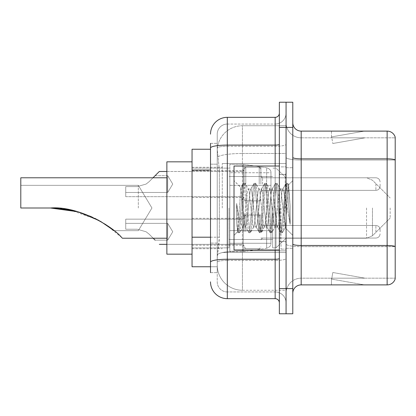 <?xml version="1.0" encoding="UTF-8"?>
<svg xmlns="http://www.w3.org/2000/svg" width="416" height="416" viewBox="0 0 416 416"><rect width="100%" height="100%" fill="white"/><g stroke="black" fill="none" stroke-linecap="round" stroke-linejoin="round"><path stroke-width="0.31" stroke-dasharray="2.08 1.56" d="M286.068 208L286.068 163.509L286.068 208M222.269 208L222.269 163.509L222.269 208M244.098 184.075L244.098 167.284L244.098 184.075M192.052 184.075L192.052 170.643L192.052 184.075M244.098 231.759L244.098 214.968L244.098 231.759M192.052 231.759L192.052 218.327L192.052 231.759M260.884 184.075L260.884 167.284L260.884 184.075M260.884 231.759L260.884 214.968L260.884 231.759M286.068 231.759L286.068 225.462L286.068 231.759M210.517 237.203L219.336 237.203L219.175 241.576L217.334 256.688L219.336 237.203L219.336 170.05L219.336 237.203L192.052 237.203L192.052 266.76L217.292 266.76L217.235 265.086A25.184 25.184 0 0 0 242.419 290.269L286.068 290.269L286.068 250.858L286.068 290.269L242.419 290.269L242.419 250.858L242.419 290.269A25.184 25.184 0 0 1 217.235 265.086L217.235 259.958L217.292 266.76L210.517 266.76M217.334 256.688L217.235 259.958L217.334 256.688M192.052 208L192.052 254.171L192.052 208M242.419 125.731L286.068 125.731L286.068 153.478L286.068 125.731L242.419 125.731A25.184 25.184 0 0 0 217.272 149.583L219.336 170.05L217.272 149.583A25.184 25.184 0 0 1 242.419 125.731L242.419 153.478L286.068 153.478L286.068 250.858L286.068 153.478L242.419 153.478L242.419 125.731A25.184 25.184 0 0 0 217.272 149.583M286.068 184.075L286.068 190.372L286.068 184.075M210.517 149.24L192.052 149.24L192.052 237.203M210.517 272.636L217.235 272.636L217.235 143.364L217.235 272.636L210.517 272.636L210.517 243.079L210.517 262.168A16.791 2.917 180 0 1 227.308 259.251L275.158 259.251L275.158 298.662A4.196 4.196 0 0 1 279.354 302.858L279.354 113.142L279.354 302.858M210.517 281.871A16.791 16.791 0 0 0 227.308 298.662L227.308 291.944A10.072 10.072 0 0 1 217.235 281.871L217.235 148.002L217.235 281.871A10.072 10.072 0 0 0 227.308 291.944L275.158 291.944L275.158 265.086L275.158 291.944L227.308 291.944L227.308 260.421L275.158 260.421L275.158 265.086L275.158 260.421A10.915 1.893 0 0 0 286.068 258.523L286.068 144.357L286.068 258.523A10.915 1.893 0 0 1 275.158 260.421L275.158 146.25L275.158 260.421L227.308 260.421L227.308 124.056L275.158 124.056A10.915 10.915 0 0 0 286.068 113.142L286.068 144.357L286.068 113.142A10.915 10.915 0 0 1 275.158 124.056L275.158 146.25L275.158 124.056A10.915 10.915 0 0 0 286.068 113.142M279.354 208L279.354 249.974L279.354 208M279.354 127.41L279.354 102.227L286.068 102.227L286.068 127.41L286.068 102.227L292.786 102.227L292.786 127.41L286.068 127.41L286.068 288.59L286.068 127.41L279.354 127.41L279.354 288.59L286.068 288.59L286.068 313.773L286.068 288.59L292.786 288.59L292.786 127.41M292.786 288.59L292.786 313.773L279.354 313.773L279.354 288.59M217.235 134.129A10.072 10.072 0 0 1 227.308 124.056A10.072 10.072 0 0 0 217.235 134.129L217.235 148.002L217.235 134.129A10.072 10.072 0 0 1 227.308 124.056L227.308 117.338A16.791 16.791 0 0 0 210.517 134.129A16.791 16.791 0 0 1 227.308 117.338L275.158 117.338A4.196 4.196 0 0 0 279.354 113.142A4.196 4.196 0 0 1 275.158 117.338L275.158 259.251A4.196 0.728 -0 0 0 279.354 258.523M227.308 298.662L275.158 298.662M210.517 164.174L210.517 243.079L210.517 143.364L210.517 164.174L217.235 164.174L210.517 164.174M210.517 143.364L217.235 143.364L210.517 143.364L210.517 262.168M227.308 124.056L275.158 124.056M286.068 302.858A10.915 10.915 0 0 0 275.158 291.944A10.915 10.915 0 0 1 286.068 302.858A10.915 10.915 0 0 0 275.158 291.944M292.786 208L292.786 167.705L292.786 208M281.034 208L281.034 249.132L281.034 208M286.068 251.316L286.068 157.394L286.068 251.316M292.786 244.026L292.786 157.394L292.786 244.026A8.393 1.456 0 0 0 301.179 245.487L387.14 245.487A8.393 1.456 180 0 1 395.2 246.537L301.179 246.652L301.179 278.179A15.111 15.111 0 0 0 286.068 293.29A15.111 15.111 0 0 1 301.179 278.179L395.2 278.179L395.2 137.15A8.393 8.393 0 0 0 387.14 131.108L387.14 284.892A8.393 8.393 0 0 0 395.2 278.85L395.2 251.316L395.2 278.179L301.179 278.179L301.179 131.108A8.393 8.393 0 0 1 292.786 122.71L292.786 157.394L292.786 122.71M286.068 122.71L286.068 157.394L286.068 122.71A15.111 15.111 0 0 0 301.179 137.821A15.111 15.111 0 0 1 286.068 122.71A15.111 15.111 0 0 0 301.179 137.821L301.179 246.652A15.111 2.626 0 0 1 286.068 244.026A15.111 2.626 0 0 0 301.179 246.652L301.179 137.821L395.2 137.821L301.179 137.821M363.896 284.794A6.713 6.713 0 0 0 365.061 284.892L331.484 284.892L365.061 284.892A6.713 6.713 0 0 1 363.896 284.794A6.713 6.713 0 0 0 365.061 284.892A6.713 6.713 0 0 1 363.896 284.794A6.713 6.713 0 0 0 365.061 284.892A6.713 6.713 0 0 1 363.896 284.794A6.713 6.713 0 0 0 365.061 284.892A6.713 6.713 0 0 1 363.896 284.794A6.713 6.713 0 0 0 365.061 284.892A6.713 6.713 0 0 1 363.896 284.794A6.713 6.713 0 0 0 365.061 284.892A6.713 6.713 0 0 1 363.896 284.794A6.713 6.713 0 0 0 365.061 284.892A6.713 6.713 0 0 1 363.896 284.794L331.656 279.11L363.896 284.794M331.484 278.179L331.484 284.892L331.484 278.179L331.817 278.179L331.656 279.11L331.817 278.179L331.484 278.179L331.484 284.892L331.484 278.179L331.817 278.179L331.656 279.11L331.817 278.179L331.484 278.179L331.484 284.892L331.484 278.179L331.817 278.179L331.656 279.11L331.817 278.179L331.484 278.179L331.484 284.892L331.484 278.179L331.817 278.179L331.656 279.11L331.817 278.179L331.484 278.179L331.484 284.892L331.484 278.179L331.817 278.179L331.656 279.11L331.817 278.179L331.484 278.179L331.484 284.892L331.484 278.179L331.817 278.179L331.656 279.11L331.817 278.179L331.484 278.179L331.484 284.892L331.484 278.179L331.817 278.179L331.656 279.11L331.817 278.179L331.484 278.179M387.14 284.892L301.179 284.892L301.179 246.652L395.2 246.652L395.2 137.821L395.2 160.02L301.179 160.02A15.111 2.626 0 0 1 286.068 157.394A15.111 2.626 0 0 0 301.179 160.02L395.2 160.02M395.2 137.15A8.393 8.393 0 0 0 387.14 131.108L301.179 131.108M365.061 131.108L331.484 131.108L365.061 131.108A6.713 6.713 0 0 0 363.896 131.206A6.713 6.713 0 0 1 365.061 131.108A6.713 6.713 0 0 0 363.896 131.206A6.713 6.713 0 0 1 365.061 131.108A6.713 6.713 0 0 0 363.896 131.206A6.713 6.713 0 0 1 365.061 131.108A6.713 6.713 0 0 0 363.896 131.206A6.713 6.713 0 0 1 365.061 131.108A6.713 6.713 0 0 0 363.896 131.206A6.713 6.713 0 0 1 365.061 131.108A6.713 6.713 0 0 0 363.896 131.206A6.713 6.713 0 0 1 365.061 131.108A6.713 6.713 0 0 0 363.896 131.206A6.713 6.713 0 0 1 365.061 131.108M292.786 293.29A8.393 8.393 0 0 1 301.179 284.892M365.061 278.179L331.817 278.179L365.061 278.179L331.817 278.179L365.061 278.179L331.817 278.179L365.061 278.179L331.817 278.179L365.061 278.179L331.817 278.179L365.061 278.179L331.817 278.179L365.061 278.179L331.817 278.179L365.061 278.179L332.821 272.496L331.817 278.179L332.821 272.496L331.817 278.179L332.821 272.496L331.817 278.179L332.821 272.496L331.817 278.179L332.821 272.496L331.817 278.179L332.821 272.496L331.817 278.179L332.821 272.496L331.817 278.179L332.821 272.496L365.061 278.179M331.817 137.821L331.484 137.821L331.817 137.821L331.484 137.821L331.817 137.821L331.484 137.821L331.817 137.821L331.484 137.821L331.817 137.821L331.484 137.821L331.817 137.821L331.484 137.821L331.817 137.821L331.484 137.821L331.817 137.821L331.656 136.89L363.896 131.206L331.656 136.89L331.817 137.821L331.656 136.89L363.896 131.206L331.656 136.89L331.817 137.821L331.656 136.89L363.896 131.206L331.656 136.89L331.817 137.821L331.656 136.89L363.896 131.206L331.656 136.89L331.817 137.821L331.656 136.89L363.896 131.206L331.656 136.89L331.817 137.821L331.656 136.89L363.896 131.206L331.656 136.89L331.817 137.821L331.656 136.89L363.896 131.206L331.656 136.89L331.817 137.821L365.061 137.821L331.817 137.821L365.061 137.821L331.817 137.821L365.061 137.821L331.817 137.821L365.061 137.821L331.817 137.821L365.061 137.821L331.817 137.821L365.061 137.821L331.817 137.821L365.061 137.821L331.817 137.821L332.821 143.504L331.817 137.821M331.484 131.108L331.484 137.821L331.484 131.108M365.061 137.821L332.821 143.504L365.061 137.821M279.354 249.974L234.021 249.974L234.021 166.026L234.021 235.373L234.021 166.026L279.354 166.026M253.604 208L251.826 191.568L250.936 189.025L250.656 189.264L250.052 191.568L246.496 224.432L245.606 226.975L245.326 226.736L244.717 224.432L240.895 187.725L237.682 231.712L236.647 222.092L236.647 203.445L237.354 208C238.878 218.202 240.568 224.245 242.419 226.132L242.419 208L242.419 226.132L242.944 226.975L242.419 226.132C240.568 224.245 238.878 218.202 237.354 208L236.647 203.445L238.722 229.434L239.611 232.747L238.722 229.434L236.647 203.445L236.647 222.092L238.061 232.56L236.647 222.092L237.536 231.66L238.28 232.747L237.536 231.665L234.021 235.373L237.682 231.712L240.895 187.725L243.391 183.44L242.72 186.566L239.169 229.434L238.28 232.747L239.829 232.56L238.28 232.747L239.169 229.434L242.72 186.566L243.61 183.253L240.895 187.725L234.021 180.627L241.062 187.668L242.419 202.077L242.419 208L242.419 202.077L244.717 224.432L245.326 226.736L248.721 232.56L248.05 229.434L244.499 186.566L243.61 183.253L244.941 183.253L244.052 186.566L240.5 229.434L239.829 232.56L243.225 226.736L242.944 226.975L245.606 226.975L248.721 232.56L248.05 229.434L244.499 186.566L243.61 183.253L244.941 183.253L244.052 186.566L240.5 229.434L239.829 232.56L242.944 226.975L245.606 226.975L246.496 224.432L250.052 191.568L250.656 189.264L254.051 183.44L253.38 186.566L249.829 229.434L248.94 232.747L248.721 232.56L250.271 232.747L249.382 229.434L245.83 186.566L244.941 183.253L248.555 189.264L248.274 189.025L247.385 191.568L243.833 224.432L243.225 226.736L243.833 224.432L247.385 191.568L248.274 189.025L250.936 189.025L254.051 183.44L253.38 186.566L249.829 229.434L248.94 232.747L250.271 232.747L249.382 229.434L245.83 186.566L245.159 183.44L248.274 189.025L250.936 189.025L251.826 191.568L255.382 224.432L255.986 226.736L255.382 224.432L253.604 208M250.936 208L249.163 191.568L248.555 189.264L249.163 191.568L252.715 224.432L253.604 226.975L252.715 224.432L250.936 208M264.264 208L262.486 191.568L261.602 189.025L261.321 189.264L260.712 191.568L257.156 224.432L256.272 226.975L255.986 226.736L259.381 232.56L258.71 229.434L255.159 186.566L254.27 183.253L254.051 183.44L255.601 183.253L254.717 186.566L251.16 229.434L250.271 232.747L253.885 226.736L253.604 226.975L256.272 226.975L259.381 232.56L258.71 229.434L255.159 186.566L254.27 183.253L255.601 183.253L254.717 186.566L251.16 229.434L250.489 232.56L253.604 226.975L256.272 226.975L257.156 224.432L260.712 191.568L261.321 189.264L264.711 183.44L264.04 186.566L260.489 229.434L259.6 232.747L259.381 232.56L260.931 232.747L260.047 229.434L256.49 186.566L255.601 183.253L259.215 189.264L258.934 189.025L258.045 191.568L254.493 224.432L253.885 226.736L254.493 224.432L258.045 191.568L258.934 189.025L261.602 189.025L264.711 183.44L264.04 186.566L260.489 229.434L259.6 232.747L260.931 232.747L260.047 229.434L256.49 186.566L255.819 183.44L258.934 189.025L261.602 189.025L262.486 191.568L266.042 224.432L266.651 226.736L266.042 224.432L264.264 208M261.602 208L259.823 191.568L259.215 189.264L259.823 191.568L263.375 224.432L264.264 226.975L263.375 224.432L261.602 208M274.924 208L273.151 191.568L272.262 189.025L271.981 189.264L271.372 191.568L267.821 224.432L266.932 226.975L266.651 226.736L270.046 232.56L269.376 229.434L265.819 186.566L264.93 183.253L264.711 183.44L266.266 183.253L265.377 186.566L261.82 229.434L260.931 232.747L264.545 226.736L264.264 226.975L266.932 226.975L270.046 232.56L269.376 229.434L265.819 186.566L264.93 183.253L266.266 183.253L265.377 186.566L261.82 229.434L261.149 232.56L264.264 226.975L266.932 226.975L267.821 224.432L271.372 191.568L271.981 189.264L275.376 183.44L274.706 186.566L271.149 229.434L270.26 232.747L270.046 232.56L271.596 232.747L270.707 229.434L267.15 186.566L266.266 183.253L269.875 189.264L269.594 189.025L268.705 191.568L265.153 224.432L264.545 226.736L265.153 224.432L268.705 191.568L269.594 189.025L272.262 189.025L275.376 183.44L274.706 186.566L271.149 229.434L270.26 232.747L271.596 232.747L270.707 229.434L267.15 186.566L266.479 183.44L269.594 189.025L272.262 189.025L273.151 191.568L276.702 224.432L277.311 226.736L276.702 224.432L274.924 208M272.262 208L270.483 191.568L269.875 189.264L270.483 191.568L274.04 224.432L274.924 226.975L274.04 224.432L272.262 208M284.393 195.806L284.393 222.336L281.143 191.568L280.259 189.025L279.37 191.568L275.813 224.432L274.924 226.975L277.592 226.975L280.706 232.56L280.036 229.434L276.479 186.566L275.595 183.253L275.376 183.44L276.926 183.253L276.037 186.566L272.485 229.434L271.596 232.747L275.205 226.736L274.924 226.975L277.592 226.975L280.706 232.56L280.036 229.434L276.479 186.566L275.595 183.253L276.926 183.253L276.037 186.566L272.485 229.434L271.814 232.56L275.205 226.736L275.813 224.432L279.37 191.568L280.259 189.025L282.922 189.025L282.032 191.568L278.481 224.432L277.592 226.975L278.481 224.432L282.032 191.568L282.641 189.264L286.036 183.44L285.366 186.566L281.814 229.434L280.925 232.747L280.706 232.56L282.256 232.747L281.367 229.434L277.815 186.566L276.926 183.253L280.54 189.264L280.259 189.025L282.922 189.025L286.036 183.44L285.366 186.566L281.814 229.434L280.925 232.747L282.256 232.747L281.367 229.434L277.815 186.566L277.144 183.44L280.54 189.264L281.143 191.568L285.147 227.734L288.673 184.938L290.16 206.575L290.16 224.396L287.222 208L284.393 195.806L283.811 191.568L282.922 189.025L283.811 191.568L284.393 195.806L284.393 222.336L285.319 227.672L288.527 184.886L290.16 206.575L288.475 186.566L287.586 183.253L286.697 186.566L283.145 229.434L282.256 232.747L283.145 229.434L286.697 186.566L287.586 183.253L288.475 186.566L290.16 206.575L290.16 224.396L287.144 186.566L286.255 183.253L286.036 183.44L287.586 183.253L286.255 183.253L287.144 186.566L290.16 224.396L287.222 208L284.393 195.806M138.325 208L138.325 185.333L138.325 208M106.085 224.77L121.659 237.505C112.752 226.45 77.979 205.691 50.43 208L20.8 208L20.8 185.333L20.8 208L50.43 208L20.8 208L20.8 177.778L20.8 208L50.43 208L77.532 211.718L100.802 221.499L114.088 230.667L138.325 230.667L151.944 208L138.325 185.333L20.8 185.333L20.8 208L20.8 185.333L138.325 185.333L151.944 208L138.325 230.667L114.088 230.667M192.052 254.171L166.868 254.171L166.868 161.829L166.868 238.222L166.868 161.829L192.052 161.829M91.244 216.637L95.118 218.457M166.868 238.222L122.377 238.222L121.659 237.505C112.752 226.45 77.979 205.691 50.43 208C63.679 208.021 76.44 210.543 88.722 215.566C102.591 222.331 111.041 227.365 114.088 230.667C113.682 230.084 100.355 219.887 88.889 215.628C76.601 210.579 63.783 208.036 50.43 208L20.8 208L50.43 208L20.8 208L20.8 177.778L166.868 177.778M390.161 208L390.161 218.072L390.161 208M275.995 208L275.995 247.874L275.995 208M272.636 208L272.636 247.874L272.636 208M228.987 208L228.987 247.874L228.987 208M270.962 230.662L270.962 172.744L270.962 185.338L229.824 185.333L229.824 251.654L229.824 230.667L270.962 230.667L270.962 172.744L270.962 185.338L229.824 185.333L229.824 172.744L229.824 243.256L229.824 230.667L270.962 230.667L270.962 243.266L229.824 243.256L229.824 230.667L270.962 230.667L270.962 243.266L229.824 243.256L229.824 164.346L229.824 251.654L229.824 230.667L243.256 230.667L243.256 251.654L243.256 164.346L243.256 185.333L229.824 185.333L270.962 185.333L243.256 185.333L243.256 164.346L243.256 251.654L243.256 230.667L270.962 230.667M69.872 209.893L97.802 219.835M100.438 221.291L77.532 211.718M125.731 223.361L167.705 223.361L125.731 223.361L167.705 223.361L125.731 223.361L167.705 223.361L125.731 223.361L125.731 229.237L125.731 219.164L125.731 229.237L137.249 229.237L125.731 229.237L125.731 223.361L167.705 223.361L172.749 231.759L167.705 240.152L172.749 231.759L167.705 223.361L172.749 231.759L167.705 240.152L172.749 231.759L167.705 223.361L172.749 231.759L167.705 240.152L172.749 231.759L167.705 223.361L167.705 231.759L167.705 223.361L172.749 231.759L167.705 240.152L167.705 223.361L167.705 240.152L167.705 223.361L167.705 240.152L167.705 223.361L167.705 240.152L167.705 223.361L167.705 240.152L167.705 223.361L167.705 240.152L167.705 223.361L167.705 240.152L167.705 231.759L167.705 240.152L155.116 240.152L149.12 234.156L146.089 231.759L137.249 229.237L125.731 229.237L125.731 223.361L125.731 229.237L137.249 229.237L146.089 231.759L149.12 234.156L146.089 231.759L149.12 234.156L155.116 240.152L149.12 234.156L146.089 231.759L137.249 229.237L146.089 231.759L149.12 234.156L146.089 231.759L137.249 229.237L125.731 229.237L125.731 219.164L125.731 229.237L137.249 229.237L146.089 231.759L149.12 234.156L155.116 240.152L149.12 234.156L146.089 231.759L137.249 229.237L125.731 229.237L125.731 223.361L125.731 229.237L137.249 229.237L146.089 231.759L149.12 234.156L146.089 231.759L137.249 229.237L125.731 229.237L125.731 219.164L125.731 229.237L137.249 229.237L146.089 231.759L149.12 234.156L155.116 240.152L149.12 234.156L146.089 231.759L137.249 229.237L125.731 229.237L125.731 223.361L125.731 229.237L137.249 229.237L146.089 231.759L149.12 234.156L146.089 231.759L137.249 229.237L125.731 229.237L125.731 219.164L125.731 229.237L137.249 229.237L146.089 231.759L149.12 234.156L155.116 240.152L149.12 234.156L146.089 231.759L137.249 229.237L125.731 229.237L125.731 223.361L125.731 229.237L137.249 229.237L146.089 231.759L149.12 234.156L146.089 231.759L137.249 229.237L125.731 229.237L125.731 219.164L125.731 229.237L137.249 229.237L146.089 231.759L149.12 234.156L155.116 240.152L149.12 234.156L146.089 231.759L137.249 229.237L125.731 229.237L125.731 223.361L125.731 229.237L137.249 229.237L146.089 231.759L149.12 234.156L146.089 231.759L137.249 229.237L125.731 229.237L125.731 219.164L125.731 229.237L137.249 229.237L146.089 231.759L149.12 234.156L155.116 240.152L149.12 234.156L146.089 231.759L137.249 229.237L125.731 229.237L125.731 223.361L125.731 229.237L137.249 229.237L146.089 231.759L149.12 234.156L146.089 231.759L137.249 229.237L125.731 229.237L125.731 219.164L125.731 229.237L137.249 229.237L146.089 231.759L149.12 234.156L153.182 238.222M380.089 231.759L380.089 229.658L380.089 231.759M137.249 229.237L146.089 231.759L137.249 229.237L125.731 229.237L137.249 229.237M153.015 177.778L149.12 181.678L146.089 184.075L137.249 186.592L125.731 186.592L125.731 192.468L125.731 186.592L137.249 186.592L146.089 184.075L149.12 181.678L146.089 184.075L149.12 181.678L155.116 175.682L149.12 181.678L146.089 184.075L137.249 186.592L146.089 184.075L149.12 181.678L146.089 184.075L137.249 186.592L125.731 186.592L125.731 196.669L125.731 186.592L137.249 186.592L146.089 184.075L149.12 181.678L155.116 175.682L149.12 181.678L146.089 184.075L137.249 186.592L125.731 186.592L125.731 192.468L125.731 186.592L137.249 186.592L146.089 184.075L149.12 181.678L146.089 184.075L137.249 186.592L125.731 186.592L125.731 196.669L125.731 186.592L137.249 186.592L146.089 184.075L149.12 181.678L155.116 175.682L149.12 181.678L146.089 184.075L137.249 186.592L125.731 186.592L125.731 192.468L125.731 186.592L137.249 186.592L146.089 184.075L149.12 181.678L146.089 184.075L137.249 186.592L125.731 186.592L125.731 196.669L125.731 186.592L137.249 186.592L146.089 184.075L149.12 181.678L155.116 175.682L149.12 181.678L146.089 184.075L137.249 186.592L125.731 186.592L125.731 192.468L125.731 186.592L137.249 186.592L146.089 184.075L149.12 181.678L146.089 184.075L137.249 186.592L125.731 186.592L125.731 196.669L125.731 186.592L137.249 186.592L146.089 184.075L149.12 181.678L155.116 175.682L149.12 181.678L146.089 184.075L137.249 186.592L125.731 186.592L125.731 192.468L125.731 186.592L137.249 186.592L146.089 184.075L149.12 181.678L146.089 184.075L137.249 186.592L125.731 186.592L125.731 196.669L125.731 186.592L137.249 186.592L146.089 184.075L149.12 181.678L155.116 175.682L149.12 181.678L146.089 184.075L137.249 186.592L125.731 186.592L125.731 192.468L125.731 186.592L137.249 186.592L146.089 184.075L149.12 181.678L146.089 184.075L137.249 186.592L125.731 186.592L125.731 196.669L125.731 186.592L137.249 186.592L146.089 184.075L149.12 181.678L155.116 175.682L149.12 181.678L146.089 184.075L137.249 186.592L125.731 186.592L125.731 192.468L125.731 186.592L137.249 186.592L146.089 184.075L149.12 181.678L146.089 184.075L137.249 186.592L125.731 186.592L125.731 196.669L125.731 186.592L137.249 186.592L146.089 184.075L149.12 181.678L155.116 175.682L167.705 175.682L167.705 192.468L167.705 175.682L167.705 192.468L167.705 175.682L167.705 192.468L167.705 175.682L167.705 192.468L167.705 175.682L167.705 192.468L167.705 175.682L167.705 192.468L167.705 175.682L167.705 192.468L167.705 175.682L155.116 175.682M380.089 184.075L380.089 186.176L380.089 184.075M137.249 186.592L125.731 186.592L125.731 196.669L125.731 186.592L137.249 186.592L146.089 184.075L137.249 186.592L125.731 186.592L125.731 192.468L125.731 186.592L137.249 186.592M167.705 184.075L167.705 192.468L167.705 184.075M270.962 185.338L270.962 172.734L229.824 172.744L270.962 172.744L270.962 243.266C271.092 245.565 269.656 247.224 266.646 248.248L266.646 230.667L266.646 248.248L243.256 251.654L229.824 251.654L243.256 251.654L266.646 248.248C269.656 247.224 271.092 245.565 270.962 243.266L270.962 172.734C271.092 170.435 269.656 168.776 266.646 167.752L266.646 248.248L266.646 167.752L243.256 164.346L229.824 164.346L243.256 164.346L266.646 167.752C269.656 168.776 271.092 170.435 270.962 172.734L270.962 185.333M242.419 250.858A25.184 4.373 180 0 0 217.537 254.556A25.184 4.373 180 0 1 242.419 250.858L286.068 250.858L242.419 250.858L242.419 153.478L242.419 250.858M217.89 156.863A25.184 4.373 180 0 1 242.419 153.478A25.184 4.373 180 0 0 217.89 156.863M217.235 265.086A25.184 25.184 0 0 0 242.419 290.269M210.517 170.05L192.052 170.05M210.517 148.002A16.791 2.917 180 0 1 227.308 145.085L275.158 145.085A4.196 0.728 -0 0 0 279.354 144.357M275.158 249.974L275.158 166.026M227.308 146.25L275.158 146.25A10.915 1.893 0 0 0 286.068 144.357A10.915 1.893 0 0 1 275.158 146.25L227.308 146.25A10.072 1.747 180 0 0 217.235 148.002A10.072 1.747 180 0 1 227.308 146.25M227.308 260.421A10.072 1.747 180 0 0 217.235 262.168A10.072 1.747 180 0 1 227.308 260.421M227.308 291.944A10.072 10.072 0 0 1 217.235 281.871M217.235 243.079L210.517 243.079L217.235 243.079M292.786 157.394A8.393 1.456 0 0 0 301.179 158.855L387.14 158.855A8.393 1.456 180 0 1 395.2 159.9M286.068 293.29A15.111 15.111 0 0 1 301.179 278.179M285.23 208L285.23 174.424L285.23 208M280.192 208L280.192 241.576L280.192 208M372.476 208L372.476 235.763L372.476 208M366.538 208L366.538 238.222L366.538 208M266.646 185.333L266.646 167.752L266.646 185.333M262.564 231.759L262.564 225.462L262.564 231.759M259.21 231.759L259.21 214.968L259.21 231.759M245.778 231.759L245.778 214.968L245.778 231.759M242.419 231.759L242.419 219.164L242.419 231.759M375.892 231.759L375.892 225.462L375.892 231.759M262.564 184.075L262.564 177.778L262.564 184.075M259.21 184.075L259.21 167.284L259.21 184.075M245.778 184.075L245.778 167.284L245.778 184.075M242.419 184.075L242.419 196.669L242.419 184.075M375.892 184.075L375.892 190.372L375.892 184.075M222.269 163.509L286.068 163.509L222.269 163.509M192.052 170.643L244.098 170.643L192.052 170.643M192.052 218.327L244.098 218.327M244.098 167.284L260.884 167.284L244.098 167.284M244.098 214.968L260.884 214.968M260.884 177.778L286.068 177.778L275.995 168.126L272.636 168.126L275.995 168.126L286.068 177.778L366.538 177.778L372.476 180.237L390.161 197.928L372.476 180.237L366.538 177.778L260.884 177.778M260.884 225.462L286.068 225.462M192.052 167.284L222.269 167.284L192.052 167.284M192.052 248.716L222.269 248.716L192.052 248.716M260.884 238.051L286.068 238.051M260.884 190.372L286.068 190.372L260.884 190.372M244.098 248.544L260.884 248.544M244.098 200.866L260.884 200.866L244.098 200.866M192.052 245.19L244.098 245.19M192.052 197.506L244.098 197.506L192.052 197.506M222.269 252.491L286.068 252.491L222.269 252.491M279.354 174.424L286.068 174.424L279.354 174.424M279.354 241.576L286.068 241.576L279.354 241.576M286.068 167.705L292.786 167.705L286.068 167.705M281.034 249.132L286.068 249.132L281.034 249.132M281.034 166.868L286.068 166.868L281.034 166.868M286.068 248.295L292.786 248.295L286.068 248.295M285.23 174.424L286.068 173.581L285.23 174.424L280.192 174.424L279.354 173.581L280.192 174.424L285.23 174.424M280.192 241.576L285.23 241.576L286.068 242.419L285.23 241.576L280.192 241.576L279.354 242.419L280.192 241.576M288.527 184.886L292.786 180.627L288.527 184.886M285.147 227.734L292.786 235.373L285.147 227.734M285.324 227.672L282.474 232.56L285.324 227.672M288.678 184.938L287.804 183.44L288.678 184.938M390.161 218.072L372.476 235.763L366.538 238.222L372.476 235.763L390.161 218.072M286.068 238.222L366.538 238.222L286.068 238.222L275.995 247.874L272.636 247.874L275.995 247.874L286.068 238.222M228.987 239.481L272.636 239.481L228.987 239.481M192.052 247.874L228.987 247.874L192.052 247.874M192.052 168.126L228.987 168.126L192.052 168.126M228.987 176.519L272.636 176.519L228.987 176.519M260.884 239.73L262.564 238.051L375.892 238.051L262.564 238.051L260.884 239.73L262.564 238.051L375.892 238.051L262.564 238.051L260.884 239.73L262.564 238.051L375.892 238.051L262.564 238.051L260.884 239.73L262.564 238.051L375.892 238.051C378.42 237.827 379.818 236.428 380.089 233.854C379.818 236.428 378.42 237.827 375.892 238.051C378.42 237.827 379.818 236.428 380.089 233.854C379.818 236.428 378.42 237.827 375.892 238.051C378.42 237.827 379.818 236.428 380.089 233.854C379.818 236.428 378.42 237.827 375.892 238.051C378.42 237.827 379.818 236.428 380.089 233.854M244.098 216.648L245.778 214.968L259.21 214.968L245.778 214.968L244.098 216.648L245.778 214.968L259.21 214.968L245.778 214.968L244.098 216.648L245.778 214.968L259.21 214.968L245.778 214.968L244.098 216.648L245.778 214.968L259.21 214.968L260.884 216.648M166.868 244.348L242.419 244.348L159.312 244.348L242.419 244.348L159.312 244.348L242.419 244.348L159.312 244.348L242.419 244.348L244.098 246.028M125.731 219.164L242.419 219.164L125.731 219.164L242.419 219.164L125.731 219.164L242.419 219.164L125.731 219.164L242.419 219.164L244.098 217.485M260.884 223.782L262.564 225.462L375.892 225.462L262.564 225.462L260.884 223.782L262.564 225.462L375.892 225.462L262.564 225.462L260.884 223.782L262.564 225.462L375.892 225.462L262.564 225.462L260.884 223.782L262.564 225.462L375.892 225.462C378.42 225.685 379.818 227.084 380.089 229.658C379.818 227.084 378.42 225.685 375.892 225.462C378.42 225.685 379.818 227.084 380.089 229.658C379.818 227.084 378.42 225.685 375.892 225.462C378.42 225.685 379.818 227.084 380.089 229.658C379.818 227.084 378.42 225.685 375.892 225.462C378.42 225.685 379.818 227.084 380.089 229.658M244.098 246.865L245.778 248.544L259.21 248.544L245.778 248.544L244.098 246.865L245.778 248.544L259.21 248.544L245.778 248.544L244.098 246.865L245.778 248.544L259.21 248.544L245.778 248.544L244.098 246.865L245.778 248.544L259.21 248.544L260.884 246.865M167.705 240.152L155.116 240.152L167.705 240.152M172.749 184.075L167.705 175.682L172.749 184.075L167.705 192.468L125.731 192.468L167.705 192.468L125.731 192.468L167.705 192.468L125.731 192.468L167.705 192.468L125.731 192.468L167.705 192.468L172.749 184.075L167.705 175.682L172.749 184.075L167.705 192.468L172.749 184.075L167.705 175.682L172.749 184.075L167.705 192.468L172.749 184.075L167.705 175.682L172.749 184.075L167.705 192.468L172.749 184.075M262.564 177.778L260.884 176.098L262.564 177.778L375.892 177.778C378.42 178.006 379.818 179.405 380.089 181.979C379.818 179.405 378.42 178.006 375.892 177.778C378.42 178.006 379.818 179.405 380.089 181.979C379.818 179.405 378.42 178.006 375.892 177.778C378.42 178.006 379.818 179.405 380.089 181.979C379.818 179.405 378.42 178.006 375.892 177.778C378.42 178.006 379.818 179.405 380.089 181.979C379.818 179.405 378.42 178.006 375.892 177.778L262.564 177.778L260.884 176.098L262.564 177.778L375.892 177.778L262.564 177.778L260.884 176.098L262.564 177.778L375.892 177.778L262.564 177.778L260.884 176.098L262.564 177.778L375.892 177.778L262.564 177.778M259.21 200.866L260.884 199.186L259.21 200.866L260.884 199.186L259.21 200.866L260.884 199.186L259.21 200.866L260.884 199.186L259.21 200.866L245.778 200.866L244.098 199.186L245.778 200.866L259.21 200.866L245.778 200.866L244.098 199.186L245.778 200.866L259.21 200.866L245.778 200.866L244.098 199.186L245.778 200.866L259.21 200.866L245.778 200.866L244.098 199.186L245.778 200.866L259.21 200.866M166.868 171.486L242.419 171.486L244.098 169.806L242.419 171.486L244.098 169.806L242.419 171.486L244.098 169.806L242.419 171.486L244.098 169.806L242.419 171.486L159.312 171.486M125.731 196.669L242.419 196.669L244.098 198.344L242.419 196.669L244.098 198.344L242.419 196.669L244.098 198.344L242.419 196.669L244.098 198.344L242.419 196.669L125.731 196.669M375.892 190.372C378.42 190.148 379.818 188.744 380.089 186.176C379.818 188.744 378.42 190.148 375.892 190.372C378.42 190.148 379.818 188.744 380.089 186.176C379.818 188.744 378.42 190.148 375.892 190.372C378.42 190.148 379.818 188.744 380.089 186.176C379.818 188.744 378.42 190.148 375.892 190.372C378.42 190.148 379.818 188.744 380.089 186.176C379.818 188.744 378.42 190.148 375.892 190.372L262.564 190.372L260.884 192.052L262.564 190.372L375.892 190.372L262.564 190.372L260.884 192.052L262.564 190.372L375.892 190.372L262.564 190.372L260.884 192.052L262.564 190.372L375.892 190.372L262.564 190.372L260.884 192.052L262.564 190.372L375.892 190.372M245.778 167.284L259.21 167.284L260.884 168.964L259.21 167.284L260.884 168.964L259.21 167.284L260.884 168.964L259.21 167.284L260.884 168.964L259.21 167.284L245.778 167.284L244.098 168.964L245.778 167.284L259.21 167.284L245.778 167.284L244.098 168.964L245.778 167.284L259.21 167.284L245.778 167.284L244.098 168.964L245.778 167.284L259.21 167.284L245.778 167.284L244.098 168.964L245.778 167.284"/><path stroke-width="0.62" d="M210.517 149.24L192.052 149.24L192.052 266.76L210.517 266.76M210.517 272.636L210.517 143.364M279.354 288.59L279.354 313.773L286.068 313.773L286.068 288.59L286.068 313.773L292.786 313.773L292.786 288.59L286.068 288.59L286.068 127.41L286.068 288.59L279.354 288.59L279.354 127.41L286.068 127.41L286.068 102.227L286.068 127.41L292.786 127.41L292.786 288.59M292.786 127.41L292.786 102.227L279.354 102.227L279.354 127.41M210.517 134.129A16.791 16.791 0 0 1 227.308 117.338L227.308 298.662L275.158 298.662L275.158 249.974M227.308 117.338L275.158 117.338A4.196 4.196 0 0 0 279.354 113.142M279.354 302.858A4.196 4.196 0 0 0 275.158 298.662M227.308 298.662A16.791 16.791 0 0 1 210.517 281.871M292.786 293.29A8.393 8.393 0 0 1 301.179 284.892L387.14 284.892L387.14 131.108L301.179 131.108A8.393 8.393 0 0 1 292.786 122.71A8.393 8.393 0 0 0 301.179 131.108L301.179 284.892M395.2 137.15A8.393 8.393 0 0 0 387.14 131.108A8.393 8.393 0 0 1 395.2 137.15L395.2 278.85A8.393 8.393 0 0 1 387.14 284.892M395.2 160.02L395.2 246.537A8.393 1.456 180 0 0 387.14 245.487L301.179 245.487A8.393 1.456 0 0 1 292.786 244.026M54.283 208.073L77.532 211.718L91.244 216.637M95.118 218.457L106.085 224.77M166.868 177.778L20.8 177.778L20.8 208L50.43 208C78.057 205.712 112.793 226.481 121.659 237.505L122.377 238.222L166.868 238.222M192.052 161.829L166.868 161.829L166.868 254.171L192.052 254.171M51.854 208.01L69.872 209.893M97.802 219.835L108.904 226.715L114.088 230.667L100.438 221.291M77.532 211.718L50.43 208M279.354 166.026L234.021 166.026L234.021 249.974L279.354 249.974M153.182 238.222L155.116 240.152M153.015 177.778L159.312 171.486L153.015 177.778L159.312 171.486L153.015 177.778L159.312 171.486L153.015 177.778L159.312 171.486L153.015 177.778L159.312 171.486L153.015 177.778L159.312 171.486L153.015 177.778L159.312 171.486L153.015 177.778L159.312 171.486L166.868 171.486M155.116 175.682L159.312 171.486M210.517 170.05L192.052 170.05M210.517 237.203L192.052 237.203M279.354 258.523A4.196 0.728 0 0 1 275.158 259.251L227.308 259.251A16.791 2.917 180 0 0 210.517 262.168M210.517 148.002A16.791 2.917 180 0 1 227.308 145.085L275.158 145.085L275.158 117.338M275.158 166.026L275.158 145.085A4.196 0.728 0 0 0 279.354 144.357M395.2 159.9A8.393 1.456 180 0 0 387.14 158.855L301.179 158.855A8.393 1.456 0 0 1 292.786 157.394M159.312 244.348L166.868 244.348"/></g></svg>
